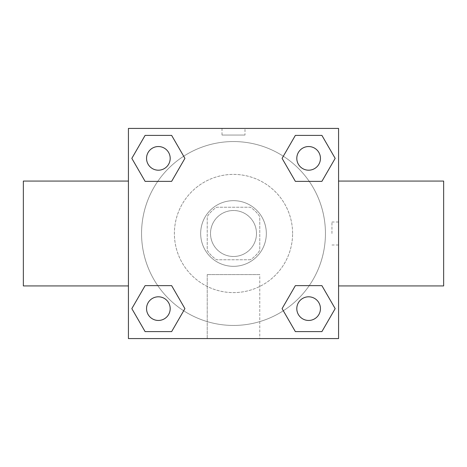 <?xml version="1.0" encoding="UTF-8"?>
<svg xmlns="http://www.w3.org/2000/svg" width="467" height="467" viewBox="0 0 467 467"><rect width="100%" height="100%" fill="white"/><g stroke="black" fill="none" stroke-linecap="round" stroke-linejoin="round"><path stroke-width="0.35" stroke-dasharray="2.33 1.75" d="M256.488 233.5A22.988 22.988 0 0 0 222.006 213.594A22.988 22.988 0 0 0 222.006 253.406A22.988 22.988 0 0 0 256.488 233.5A22.988 22.988 0 0 0 222.006 213.594A22.988 22.988 0 0 0 222.006 253.406A22.988 22.988 0 0 0 256.488 233.5M250.347 259.769L216.653 259.769A31.207 31.207 0 0 1 207.231 250.347L207.231 216.653A31.207 31.207 0 0 1 216.653 207.231L250.347 207.231A31.207 31.207 0 0 1 259.769 216.653L259.769 250.347A31.207 31.207 0 0 1 250.347 259.769L216.653 259.769A31.207 31.207 0 0 1 207.231 250.347L207.231 216.653A31.207 31.207 0 0 1 216.653 207.231L250.347 207.231A31.207 31.207 0 0 1 259.769 216.653L259.769 250.347A31.207 31.207 0 0 1 250.347 259.769M233.5 200.664A32.836 32.836 0 0 1 261.934 249.915A32.836 32.836 0 0 1 205.066 249.915A32.836 32.836 0 0 1 233.5 200.664A32.836 32.836 0 0 0 200.664 233.5A32.836 32.836 0 0 0 233.5 266.336A32.836 32.836 0 0 0 266.336 233.5A32.836 32.836 0 0 0 233.5 200.664M292.605 233.5A59.105 59.105 0 0 0 203.951 182.311A59.105 59.105 0 0 0 203.951 284.689A59.105 59.105 0 0 0 292.605 233.5A59.105 59.105 0 0 0 203.951 182.311A59.105 59.105 0 0 0 203.951 284.689A59.105 59.105 0 0 0 292.605 233.5M157.776 181.354L145.103 181.354L157.776 181.354L145.103 181.354L131.828 158.371L145.103 135.389L171.64 135.389L184.914 158.371L171.64 181.354M171.64 285.646L184.914 308.629L171.64 285.646L184.914 308.629L171.64 285.646L184.914 308.629L171.64 331.611L145.103 331.611L131.828 308.629L145.103 285.646L157.776 285.646M128.425 338.575L128.425 128.425L338.575 128.425L338.575 338.575L128.425 338.575L128.425 128.425L338.575 128.425L338.575 338.575L128.425 338.575L128.425 128.425L338.575 128.425L338.575 338.575L128.425 338.575M295.36 181.354L282.086 158.371L295.36 181.354L282.086 158.371L295.36 181.354L282.086 158.371L295.36 135.389L321.897 135.389L335.172 158.371L321.897 181.354L309.224 181.354M309.224 285.646L321.897 285.646L309.224 285.646L321.897 285.646L335.172 308.629L321.897 331.611L295.36 331.611L282.086 308.629L295.36 285.646M244.994 128.425L222.006 128.425L244.994 128.425L222.006 128.437L244.994 128.425L222.006 128.425L244.994 128.425L244.994 135.045L222.006 135.045L244.994 135.045M325.441 233.5A91.941 91.941 0 0 0 187.53 153.877A91.941 91.941 0 0 0 187.53 313.123A91.941 91.941 0 0 0 325.441 233.5A91.941 91.941 0 0 0 187.53 153.877A91.941 91.941 0 0 0 187.53 313.123A91.941 91.941 0 0 0 325.441 233.5M170.192 308.629A11.821 11.821 0 0 0 152.458 298.39A11.821 11.821 0 0 0 152.458 318.868A11.821 11.821 0 0 0 170.192 308.629A11.821 11.821 0 0 0 152.458 298.39A11.821 11.821 0 0 0 152.458 318.868A11.821 11.821 0 0 0 170.192 308.629A11.821 11.821 0 0 0 152.458 298.39A11.821 11.821 0 0 0 152.458 318.868A11.821 11.821 0 0 0 170.192 308.629A11.821 11.821 0 0 0 152.458 298.39A11.821 11.821 0 0 0 152.458 318.868A11.821 11.821 0 0 0 170.192 308.629A11.821 11.821 0 0 0 152.458 298.39A11.821 11.821 0 0 0 152.458 318.868A11.821 11.821 0 0 0 170.192 308.629M170.192 158.371A11.821 11.821 0 0 0 152.458 148.132A11.821 11.821 0 0 0 152.458 168.61A11.821 11.821 0 0 0 170.192 158.371A11.821 11.821 0 0 0 152.458 148.132A11.821 11.821 0 0 0 152.458 168.61A11.821 11.821 0 0 0 170.192 158.371A11.821 11.821 0 0 0 152.458 148.132A11.821 11.821 0 0 0 152.458 168.61A11.821 11.821 0 0 0 170.192 158.371A11.821 11.821 0 0 0 152.458 148.132A11.821 11.821 0 0 0 152.458 168.61A11.821 11.821 0 0 0 170.192 158.371A11.821 11.821 0 0 0 152.458 148.132A11.821 11.821 0 0 0 152.458 168.61A11.821 11.821 0 0 0 170.192 158.371M320.45 158.371A11.821 11.821 0 0 0 302.721 148.132A11.821 11.821 0 0 0 302.721 168.61A11.821 11.821 0 0 0 320.45 158.371A11.821 11.821 0 0 0 302.721 148.132A11.821 11.821 0 0 0 302.721 168.61A11.821 11.821 0 0 0 320.45 158.371A11.821 11.821 0 0 0 302.715 148.132A11.821 11.821 0 0 0 302.715 168.61A11.821 11.821 0 0 0 320.45 158.371A11.821 11.821 0 0 0 302.721 148.132A11.821 11.821 0 0 0 302.721 168.61A11.821 11.821 0 0 0 320.45 158.371A11.821 11.821 0 0 0 302.721 148.132A11.821 11.821 0 0 0 302.721 168.61A11.821 11.821 0 0 0 320.45 158.371M296.808 308.629A11.821 11.821 0 0 1 314.542 298.39A11.821 11.821 0 0 1 314.542 318.868A11.821 11.821 0 0 1 296.808 308.629A11.821 11.821 0 0 1 314.542 298.39A11.821 11.821 0 0 1 314.542 318.868A11.821 11.821 0 0 1 296.808 308.629M259.769 338.575L207.231 338.575L259.769 338.575L207.231 338.575L259.769 338.575L259.769 274.584L207.231 274.584L259.769 274.584L207.231 274.584L259.769 274.584L259.769 338.575M128.425 233.5L128.425 181.068L128.425 233.5M338.575 233.5L338.575 181.068L338.575 233.5M331.955 233.5L331.955 222.006L331.955 233.5M145.103 331.611L131.828 308.629L145.103 285.646L131.828 308.629L145.103 285.646L131.828 308.629L145.103 331.611L131.828 308.629L145.103 331.611L171.64 331.611L145.103 331.611M184.914 308.629L171.64 331.611L184.914 308.629M282.086 158.371L295.36 135.389L321.897 135.389L335.172 158.371L321.897 181.354L335.172 158.371L321.897 181.354L335.172 158.371L321.897 135.389L335.172 158.371L321.897 135.389L295.36 135.389L282.086 158.371M145.103 181.354L131.828 158.371L145.103 135.389L171.64 135.389L184.914 158.371L171.64 135.389L184.914 158.371L171.64 135.389L145.103 135.389L131.828 158.371L145.103 135.389L131.828 158.371L145.103 181.354M295.36 331.611L282.086 308.629L295.36 331.611L282.086 308.629L295.36 331.611L321.897 331.611L295.36 331.611M321.897 285.646L335.172 308.629L321.897 331.611L335.172 308.629L321.897 331.611L335.172 308.629L321.897 285.646M443.65 181.068L443.65 285.932M23.35 285.932L23.35 181.068M320.45 308.629A11.821 11.821 0 0 0 302.715 298.39A11.821 11.821 0 0 0 302.715 318.868A11.821 11.821 0 0 0 320.45 308.629A11.821 11.821 0 0 0 302.721 298.39A11.821 11.821 0 0 0 302.721 318.868A11.821 11.821 0 0 0 320.45 308.629A11.821 11.821 0 0 0 302.721 298.39A11.821 11.821 0 0 0 302.721 318.868A11.821 11.821 0 0 0 320.45 308.629M331.955 244.994L338.575 244.994M331.955 222.006L338.575 222.006M207.231 274.584L207.231 338.575L207.231 274.584M222.006 128.437L222.006 135.045"/><path stroke-width="0.7" d="M171.64 181.354L145.103 181.354L131.828 158.371L145.103 135.389L171.64 135.389L184.914 158.371L171.64 181.354L157.776 181.354M157.776 285.646L171.64 285.646L184.914 308.629L171.64 331.611L145.103 331.611L131.828 308.629L145.103 285.646L171.64 285.646M309.224 181.354L295.36 181.354L282.086 158.371L295.36 135.389L321.897 135.389L335.172 158.371L321.897 181.354L295.36 181.354M295.36 285.646L321.897 285.646L335.172 308.629L321.897 331.611L295.36 331.611L282.086 308.629L295.36 285.646L309.224 285.646M128.425 128.425L338.575 128.425L338.575 338.575L128.425 338.575L128.425 128.425M338.575 285.932L443.65 285.932L443.65 181.068L338.575 181.068M128.425 181.068L23.35 181.068L23.35 285.932L128.425 285.932M321.897 331.611L295.36 331.611L321.897 331.611M320.45 308.629A11.821 11.821 0 0 0 302.715 298.39A11.821 11.821 0 0 0 302.715 318.868A11.821 11.821 0 0 0 320.45 308.629M171.64 331.611L145.103 331.611L171.64 331.611M170.192 308.629A11.821 11.821 0 0 0 152.458 298.39A11.821 11.821 0 0 0 152.458 318.868A11.821 11.821 0 0 0 170.192 308.629M295.36 135.389L321.897 135.389L295.36 135.389M320.45 158.371A11.821 11.821 0 0 0 302.715 148.132A11.821 11.821 0 0 0 302.715 168.61A11.821 11.821 0 0 0 320.45 158.371M145.103 135.389L171.64 135.389L145.103 135.389M170.192 158.371A11.821 11.821 0 0 0 152.458 148.132A11.821 11.821 0 0 0 152.458 168.61A11.821 11.821 0 0 0 170.192 158.371"/></g></svg>
